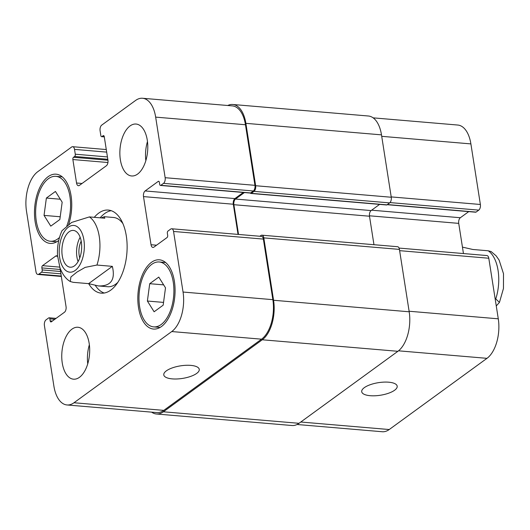 <?xml version="1.0" encoding="UTF-8"?>
<svg xmlns="http://www.w3.org/2000/svg" width="530" height="530" viewBox="0 0 530 530"><rect width="100%" height="100%" fill="white"/><g stroke="black" fill="none" stroke-linecap="round" stroke-linejoin="round"><path stroke-width="0.79" d="M495.159 298.874L495.755 298.927L499.452 302.398L503.454 288.499L503.5 273.719L499.108 260.084L496.133 255.844L491.171 251.584L488.216 250.783L472.82 249.478L462.451 247.126M499.452 302.398L496.266 305.962M80.149 237.268A18.457 9.805 -85.1 0 0 78.082 261.595M81.196 241.143A14.078 7.48 -85.1 0 0 79.765 257.951M74.458 265.861A18.457 9.805 94.9 0 1 70.225 267.2A18.457 9.805 94.9 0 1 62.01 247.98A18.457 9.805 94.9 0 1 73.345 230.417A18.457 9.805 94.9 0 1 81.666 245.681A18.457 9.805 94.9 0 1 74.458 265.861M111.207 210.688A41.691 22.154 -85.1 0 0 104.609 213.597A41.691 22.154 -85.1 0 0 100.163 217.817M95.387 285.524A41.691 22.154 -85.1 0 0 104.211 293.03M112.347 266.358L88.616 283.636L73.219 282.331L70.271 281.523L70.901 276.971L76.969 272.075L85.151 267.378L96.95 265.046L112.347 266.358C115.54 279.807 110.896 286.332 98.414 285.935L107.703 286.723A34.741 18.464 -85.1 0 0 117.912 282.278M122.894 223.6A34.741 18.464 -85.1 0 0 113.579 217.492L104.291 216.704L104.807 218.214L89.411 216.909L71.63 222.441L61.99 230.716C58.525 238.42 57.048 246.748 57.558 255.698L59.996 267.908C62.977 275.785 67.072 279.515 69.496 281.032L70.265 281.529M94.294 217.32A41.691 22.154 94.9 0 1 98.746 213.1A41.691 22.154 94.9 0 1 108.305 210.072A41.691 22.154 94.9 0 1 126.849 253.486A41.691 22.154 94.9 0 1 101.25 293.15A41.691 22.154 94.9 0 1 88.676 283.656M98.414 285.935L88.616 283.636M101.29 217.916L104.291 216.704M190.787 365.382A17.954 6.36 -8.9 0 1 199.253 369.357A17.954 6.36 -8.9 0 1 182.499 378.42A17.954 6.36 -8.9 0 1 163.783 374.915A17.954 6.36 -8.9 0 1 172.402 367.86A17.954 6.36 -8.9 0 1 190.787 365.382M388.722 382.196A17.954 6.36 -8.9 0 1 397.189 386.171A17.954 6.36 -8.9 0 1 380.434 395.234A17.954 6.36 -8.9 0 1 361.718 391.723A17.954 6.36 -8.9 0 1 370.337 384.674A17.954 6.36 -8.9 0 1 388.722 382.196M297.058 424.497L382.243 431.738A30.396 16.152 -85.1 0 0 389.219 429.532L486.984 358.333A30.396 16.152 -85.1 0 0 498.279 318.815L488.792 258.236A4.339 2.305 -85.1 0 0 486.918 255.546L399.057 248.08M387.172 204.693L475.675 212.212A1.736 0.921 -85.1 0 0 476.072 212.086L478.762 210.125A4.339 2.305 -85.1 0 0 480.379 204.481L470.892 143.902A30.396 16.152 -85.1 0 0 457.768 125.04L373.14 117.852M463.452 253.552L458.728 223.375A4.339 2.305 94.9 0 1 460.345 217.731L468.732 211.622M44.043 215.392L46.375 198.048L55.438 191.449L62.169 202.195L59.837 219.533L50.774 226.131L44.043 215.392L60.208 216.763M46.375 198.048L60.314 199.234M147.386 301.033L149.718 283.689L158.781 277.091L165.506 287.83L163.174 305.174L154.111 311.772L147.386 301.033L163.551 302.405M149.718 283.689L163.657 284.875M66.846 225.82A32.568 17.311 -85.1 0 0 55.862 176.338A32.568 17.311 -85.1 0 0 35.861 207.329A32.568 17.311 -85.1 0 0 50.35 241.243A32.568 17.311 -85.1 0 0 57.816 238.878A32.568 17.311 -85.1 0 0 59.479 237.5M58.744 240.421A34.741 18.464 94.9 0 1 58.128 240.885A34.741 18.464 94.9 0 1 50.164 243.409A34.741 18.464 94.9 0 1 34.708 207.23A34.741 18.464 94.9 0 1 56.047 174.178A34.741 18.464 94.9 0 1 68.655 224.488M161.16 324.519A32.568 17.311 -85.1 0 0 173.88 288.91A32.568 17.311 -85.1 0 0 159.205 261.979A32.568 17.311 -85.1 0 0 139.198 292.964A32.568 17.311 -85.1 0 0 153.687 326.884A32.568 17.311 -85.1 0 0 161.16 324.519M161.471 326.526A34.741 18.464 94.9 0 1 153.508 329.05A34.741 18.464 94.9 0 1 138.052 292.871A34.741 18.464 94.9 0 1 159.384 259.813A34.741 18.464 94.9 0 1 175.046 288.545A34.741 18.464 94.9 0 1 161.471 326.526M59.983 267.882L66.051 306.625A4.339 2.305 94.9 0 1 64.441 312.269L51.317 321.823A1.736 0.921 94.9 0 1 50.92 321.948A1.736 0.921 94.9 0 1 50.171 320.875L49.86 318.868A1.736 0.921 -85.1 0 0 49.111 317.788A1.736 0.921 -85.1 0 0 48.707 317.914L46.017 319.875A4.339 2.305 -85.1 0 0 44.407 325.519L53.894 386.098A30.396 16.152 -85.1 0 0 67.012 404.96A30.396 16.152 -85.1 0 0 73.988 402.754L171.753 331.555A30.396 16.152 -85.1 0 0 183.049 292.043L173.562 231.464A4.339 2.305 -85.1 0 0 171.687 228.768A4.339 2.305 -85.1 0 0 170.693 229.086L168.003 231.04A1.736 0.921 -85.1 0 0 167.354 233.299L167.672 235.307A1.736 0.921 94.9 0 1 167.023 237.566L153.905 247.119A4.339 2.305 94.9 0 1 152.912 247.43A4.339 2.305 94.9 0 1 151.037 244.741L143.498 196.597A4.339 2.305 94.9 0 1 145.114 190.952L158.232 181.399A1.736 0.921 94.9 0 1 158.629 181.273A1.736 0.921 94.9 0 1 159.378 182.346L159.696 184.354A1.736 0.921 -85.1 0 0 160.444 185.434A1.736 0.921 -85.1 0 0 160.842 185.308L163.531 183.347A4.339 2.305 -85.1 0 0 165.148 177.702L155.661 117.123A30.396 16.152 -85.1 0 0 142.537 98.262A30.396 16.152 -85.1 0 0 135.567 100.468L101.707 125.126A4.339 2.305 -85.1 0 0 100.091 130.771L100.846 135.587A1.736 0.921 -85.1 0 0 101.594 136.667A1.736 0.921 -85.1 0 0 101.992 136.541L103.118 135.726A1.736 0.921 94.9 0 1 103.516 135.601A1.736 0.921 94.9 0 1 104.264 136.674L107.941 160.146A4.339 2.305 94.9 0 1 106.325 165.791L79.414 185.387A4.339 2.305 94.9 0 1 78.42 185.699A4.339 2.305 94.9 0 1 76.545 183.009L72.868 159.537A1.736 0.921 94.9 0 1 73.518 157.278L74.637 156.463A1.736 0.921 -85.1 0 0 75.28 154.203L74.531 149.387A4.339 2.305 -85.1 0 0 72.656 146.697A4.339 2.305 -85.1 0 0 71.656 147.009L37.796 171.667A30.396 16.152 -85.1 0 0 26.5 211.185L35.987 271.764A4.339 2.305 -85.1 0 0 37.862 274.454A4.339 2.305 -85.1 0 0 38.856 274.142L41.545 272.181A1.736 0.921 -85.1 0 0 42.195 269.922L41.877 267.915A1.736 0.921 94.9 0 1 42.526 265.656L55.643 256.109A4.339 2.305 94.9 0 1 56.637 255.791A4.339 2.305 94.9 0 1 57.604 256.308M137.601 174.078A26.056 13.846 94.9 0 1 131.625 175.967A26.056 13.846 94.9 0 1 120.032 148.831A26.056 13.846 94.9 0 1 136.038 124.04A26.056 13.846 94.9 0 1 147.777 145.591A26.056 13.846 94.9 0 1 137.601 174.078M79.493 377.287A26.056 13.846 94.9 0 1 73.518 379.182A26.056 13.846 94.9 0 1 61.924 352.046A26.056 13.846 94.9 0 1 77.93 327.255A26.056 13.846 94.9 0 1 89.669 348.806A26.056 13.846 94.9 0 1 79.493 377.287M147.472 141.543A26.056 13.846 -85.1 0 0 145.849 160.65M89.365 344.758A26.056 13.846 -85.1 0 0 87.742 363.858M142.537 98.262L232.339 105.894A30.396 16.152 94.9 0 1 245.463 124.749L254.95 185.328A4.339 2.305 94.9 0 1 253.333 190.979L250.644 192.933A1.736 0.921 94.9 0 1 250.405 193.052A1.736 0.921 94.9 0 1 250.246 193.059L160.444 185.434M171.687 228.768L261.495 236.393A4.339 2.305 94.9 0 1 263.37 239.09L272.857 299.669A30.396 16.152 94.9 0 1 261.555 339.18L163.79 410.379A30.396 16.152 94.9 0 1 156.82 412.585L67.012 404.96M243.303 192.469L234.916 198.578A4.339 2.305 -85.1 0 0 233.299 204.222L238.03 234.406M259.892 236.261L260.932 235.499A4.339 2.305 94.9 0 1 261.926 235.188A4.339 2.305 94.9 0 1 263.801 237.877L273.573 300.265A30.396 16.152 94.9 0 1 262.27 339.776L163.386 411.79A30.396 16.152 94.9 0 1 156.416 413.996A30.396 16.152 94.9 0 1 151.64 412.148M244.403 192.562L235.492 199.055A4.339 2.305 -85.1 0 0 233.876 204.699L238.533 234.445M227.728 105.503A30.396 16.152 94.9 0 1 232.743 104.483A30.396 16.152 94.9 0 1 245.867 123.338L255.639 185.725A4.339 2.305 94.9 0 1 254.022 191.37L251.333 193.331A1.736 0.921 94.9 0 1 250.935 193.457A1.736 0.921 94.9 0 1 250.405 193.052M373.961 244.701L369.496 216.22A4.339 2.305 94.9 0 1 371.113 210.576L379.613 204.388M156.416 413.996L292.037 425.517A30.396 16.152 -85.1 0 0 299.006 423.311L397.897 351.297A30.396 16.152 -85.1 0 0 409.193 311.786L399.428 249.398A4.339 2.305 -85.1 0 0 397.553 246.708L261.926 235.188M250.935 193.457L386.555 204.977A1.736 0.921 -85.1 0 0 386.953 204.852L389.643 202.891A4.339 2.305 -85.1 0 0 391.259 197.246L381.487 134.858A30.396 16.152 -85.1 0 0 368.363 116.004L232.743 104.483M488.216 250.783A34.741 18.464 94.9 0 1 495.755 298.927M66.323 270.89A23.452 12.462 -85.1 0 0 84.31 248.219A23.452 12.462 -85.1 0 0 68.396 227.145A23.452 12.462 -85.1 0 0 59.261 249.398A23.452 12.462 -85.1 0 0 66.323 270.89M96.95 265.046A34.741 18.464 -85.1 0 0 89.411 216.909M261.555 339.18L171.753 331.555M272.857 299.669L183.049 292.043M263.37 239.09L173.562 231.464M156.535 245.204L151.037 244.741M233.299 204.222L143.498 196.597M234.916 198.578L145.114 190.952M159 181.465L158.232 181.399M250.644 192.933L160.842 185.308M253.333 190.979L163.531 183.347M254.95 185.328L165.148 177.702M245.463 124.749L155.661 117.123M104.271 136.733L101.992 136.541M103.887 135.786L103.118 135.726M82.044 183.473L76.545 183.009M107.934 162.518L72.868 159.537M107.948 160.206L73.518 157.278M107.802 159.278L74.637 156.463M107.438 156.933L75.28 154.203M106.682 152.123L74.531 149.387M61.261 276.044L38.856 274.142M60.917 273.825L41.545 272.181M60.546 271.479L42.195 269.922M60.234 269.478L41.877 267.915M59.718 267.12L42.526 265.656M57.565 256.268L55.643 256.109M52.371 321.061L50.171 320.875M54.802 319.285L49.86 318.868M163.79 410.379L73.988 402.754M409.107 311.243L498.279 318.815M398.52 350.82L486.984 358.333M399.627 250.663L488.792 258.236M369.443 215.79L458.728 223.375M371.636 210.191L460.345 217.731M387.364 204.547L476.072 212.086M389.987 202.586L478.762 210.125M391.206 196.908L480.379 204.481M381.719 136.329L470.892 143.902M300.788 422.019L389.219 429.532M263.801 237.877L399.428 249.398M273.573 300.265L409.193 311.786M262.27 339.776L397.897 351.297M163.386 411.79L299.006 423.311M245.867 123.338L381.487 134.858M255.639 185.725L391.259 197.246M254.022 191.37L389.643 202.891M251.333 193.331L386.953 204.852M235.492 199.055L371.113 210.576M233.876 204.699L369.496 216.22M50.35 241.243L56.75 241.786M55.862 176.338L62.262 176.881M153.687 326.884L160.093 327.427M159.205 261.979L165.605 262.522M101.594 136.667L104.297 136.892M72.656 146.697L106.278 149.553M37.862 274.454L61.328 276.448M49.111 317.788L56.054 318.378"/></g></svg>
